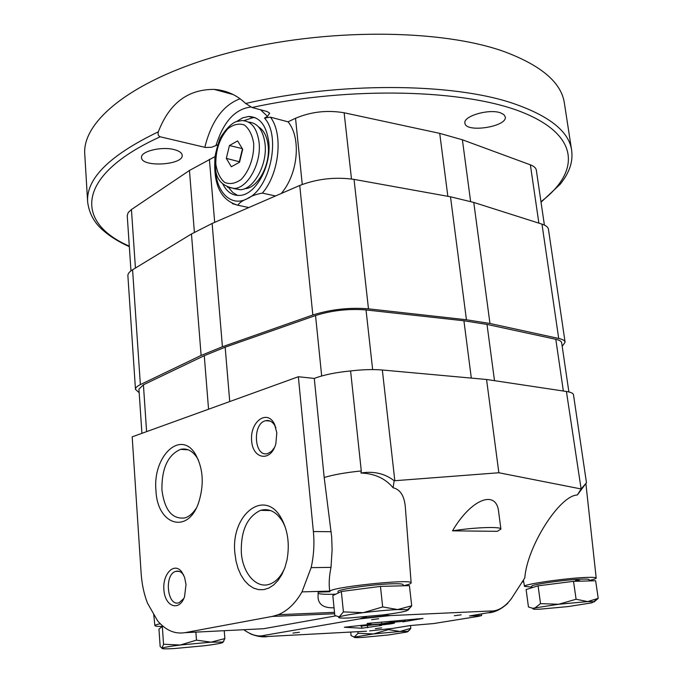 <?xml version="1.0" encoding="UTF-8"?>
<svg xmlns="http://www.w3.org/2000/svg" width="683" height="683" viewBox="0 0 683 683"><rect width="100%" height="100%" fill="white"/><g stroke="black" fill="none" stroke-linecap="round" stroke-linejoin="round"><path stroke-width="1.02" d="M538.093 585.826L526.115 589.54L528.446 606.948L532.663 608.28L558.634 604.259L540.518 603.635L538.093 585.826L573.532 581.335L595.636 580.755L598.223 598.359L587.653 601.595L576.085 599.247L573.532 581.335M589.284 580.926L589.096 579.636C588.977 579.184 586.919 579.005 582.923 579.099C567.522 579.329 529.999 584.639 531.724 586.296L531.92 587.739M594.167 601.885L598.223 598.359M576.085 599.247L558.634 604.259L587.653 601.595L593.749 601.68L591.905 602.824L568.162 606.572L540.04 609.168C534.379 609.415 532.134 609.219 533.303 608.579L534.789 608.083L540.518 603.635M407.956 631.613L410.807 628.36L399.973 631.459L388.422 629.598L373.464 633.952L358.063 633.295L354.238 637.051L351.088 635.634L350.721 632.082M410.807 628.36L410.492 625.551M388.422 629.598L388.345 628.898M358.063 633.295L357.901 631.69M399.973 631.459L407.674 631.408L407.051 632.023L388.345 634.977L362.596 637.41C356.133 637.777 353.393 637.674 354.357 637.111L373.464 633.952L399.973 631.459M162.315 626.379L158.968 629.154L160.163 646.622L162.247 648.107C164.227 647.305 170.195 646.28 180.15 645.025L163.544 644.248L162.315 626.379L163.049 626.285M162.178 625.534L162.195 626.482M222.863 642.472L224.861 638.579L224.237 630.699M224.861 638.579L211.004 642.165L196.465 640.142L195.867 632.125M196.465 640.142L180.15 645.025L211.004 642.165L222.564 642.088L222.684 642.583C220.729 643.412 214.624 644.462 204.379 645.751L174.549 648.526C165.542 649.038 161.359 648.935 162.025 648.227L163.544 644.248M341.346 591.495L332.826 595.585L334.807 615.477L339.366 616.886C342.618 615.699 350.601 614.29 363.305 612.66L343.412 611.908L341.346 591.495L380.457 586.39L409.416 585.63L411.704 605.787L397.685 609.56L382.676 606.939L380.457 586.39M403.235 585.792L403.107 584.639C402.902 583.922 399.649 583.632 393.348 583.769C374.275 584.093 336.301 589.489 338.034 591.58L338.179 593.015M407.956 610.226L411.704 605.787M382.676 606.939L363.305 612.66C376.35 611.054 387.807 610.021 397.685 609.56L407.392 609.714L406.846 610.781C403.038 611.994 395.039 613.377 382.856 614.931L349.739 617.936C340.877 618.311 337.334 618.004 339.109 616.997L343.412 611.908M382.873 614.922L390.258 615.588L490.42 611.012C497.591 611.379 504.489 607.392 511.132 599.051L524.817 577.878C526.994 546.767 559.514 495.397 577.331 494.996L581.113 488.968L566.42 391.487L486.552 379.483L382.335 370.007C373.149 369.23 362.571 369.537 350.592 370.946L361.29 470.954C346.085 472.474 333.722 474.651 324.186 477.494L331.665 536.855L332.109 549.738L330.999 567.377C329.249 576.025 328.771 583.555 329.59 589.967L329.658 590.471M394.185 480.764L393.092 487.773C385.425 478.51 374.711 473.584 360.948 473.012C373.874 470.971 384.956 473.558 394.185 480.764L498.855 472.756L580.678 488.874M405.343 507.315L405.301 506.752C404.276 495.747 400.204 489.421 393.092 487.773M452.505 530.836L497.326 531.331L500.904 529.103C501.493 526.38 474.753 527.276 452.505 530.836C471.261 498.744 496.575 489.088 498.675 512.105L500.904 529.103M369.58 630.904L392.734 628.394L410.142 625.568L433.705 623.545L478.211 616.39L481.609 615.579L469.511 615.946L489.498 612.514C492.315 611.831 492.691 611.396 490.633 611.225L490.42 611.012M243.763 629.717C251.438 635.147 258.268 637.026 264.253 635.369L264.21 635.608C262.443 636.197 263.092 636.513 266.165 636.565L366.566 631.212M266.976 636.71C261.939 637.239 256.381 636.274 250.328 633.815M256.526 629.077L263.544 628.727L335.396 615.946M330.999 567.377L311.132 567.641C313.787 555.842 314.539 543.813 313.377 531.536L298.351 376.734L132.186 436.847L141.15 573.43C141.876 584.17 143.985 594.073 147.477 603.132L157.585 620.804C165.687 630.315 174.805 634.276 184.948 632.671L272.252 616.425L278.177 614.709C287.475 610.926 295.415 603.32 301.988 591.888L329.744 591.102M318.056 597.668L318.158 592.084L329.872 591.751L329.59 589.967M318.065 597.838C318.816 604.856 324.135 608.169 334.038 607.768M577.331 494.996L586.466 482.753L573.489 394.748C573.225 393.271 570.868 392.179 566.42 391.487M581.113 488.968L586.466 482.753M522.154 582.001L523.699 581.72M360.948 473.012L361.29 470.954M298.351 376.734L314.282 378.425L324.186 477.494M507.87 603.191C501.553 609.031 495.209 612.241 488.849 612.813M186.015 584.546L184.564 596.609C179.672 611.516 165.568 607.264 163.997 590.88C161.939 574.719 173.892 561.52 181.661 571.773L184.598 577.383L186.015 584.546M276.811 432.8L275.847 443.754C270.92 462.442 252.471 459.386 251.6 440.304C250.055 421.454 267.292 408.938 274.506 424.177L276.811 432.8M234.918 553.426L236.045 561.213L238.077 568.512L240.954 575.077L244.574 580.661L248.825 585.066L253.555 588.106L258.601 589.651L263.775 589.642L268.88 588.046L273.729 584.904L278.126 580.328L281.908 574.488L284.905 567.59L287.014 559.898C289.78 544.394 287.927 530.597 281.456 518.525C264.799 487.346 230.367 514.837 234.918 553.426M155.963 490.496C157.133 524.732 187.62 535.037 198.591 502.773C204.354 484.409 203.244 468.137 195.278 453.956C180.44 429.325 152.522 456.56 155.963 490.496M311.132 567.641L301.988 591.888M264.253 635.369L359.753 618.875L366.617 616.698M367.087 623.502L371.151 624.723L381.712 623.827L390.625 622.401L405.301 621.214L402.97 621.846L423.025 618.439L367.087 623.459M362.639 625.637L370.049 624.39L344.334 627.242L361.87 628.232L380.841 625.508L381.823 625.269L379.483 625.073C387.62 624.399 392.64 623.716 394.543 623.016C391.957 622.751 386.493 623.212 378.134 624.39L360.872 626.115L362.639 625.637L362.588 625.158M378.621 618.747L371.595 619.677L378.621 618.747M381.66 627.839L375.36 628.659L381.66 627.839M461.145 614.828L454.332 615.733L461.145 614.828M299.436 632.245L292.947 633.09L299.436 632.245M390.258 615.588L359.753 618.875M392.734 628.394L389.78 628.727M385.895 616.032L364.09 618.38M350.592 370.946C335.669 372.397 323.563 374.89 314.282 378.425M498.855 472.756L486.552 379.483M403.26 585.792C408.519 584.622 411.149 583.666 411.14 582.906C412.967 578.373 327.072 587.542 329.804 591.58M318.056 593.331C320.054 594.219 325.936 594.509 335.703 594.201M160.249 623.733C156.697 624.493 154.904 625.116 154.887 625.602C154.998 626.174 157.431 626.448 162.195 626.439M589.207 580.422C593.877 579.423 596.208 578.629 596.199 578.049C596.028 577.494 593.484 577.263 588.567 577.366C569.357 577.63 522.35 584.298 524.493 586.373L531.835 587.081M564.312 580.482L555.808 581.472M198.48 460.18L196.909 457.448C192.247 450.618 186.766 447.928 180.491 449.38C167.881 454.955 161.692 468.444 161.905 489.839C164.535 510.175 172.218 519.524 184.965 517.902C189.2 516.553 192.947 513.334 196.192 508.263M285.101 526.653L282.745 521.795C276.589 511.832 269.196 508.015 260.565 510.346C247.144 516.715 240.732 530.845 241.33 552.735C242.738 573.626 256.782 589.412 270.144 583.999C276.316 581.575 281.225 576.153 284.854 567.744M274.498 447.544L271.475 451.42L267.856 453.478C254.161 458.011 251.942 423.46 265.661 420.711C269.623 419.891 272.833 421.804 275.292 426.44L275.889 427.823M183.821 598.504L179.253 602.628C167.429 607.571 163.741 574.685 175.642 571.406C178.34 570.57 180.799 571.509 183.027 574.224L183.744 575.248M379.389 624.194L379.483 625.073M370.049 624.39L369.904 623.033L370.049 624.39M381.515 621.991L381.712 623.827M390.488 621.188L390.625 622.401M568.888 391.957L561.665 342.746C561.409 341.261 559.462 340.108 555.808 339.297L487.005 324.425L463.919 320.779L366.028 309.937C348.637 308.562 331.81 310.424 315.546 315.537L225.168 347.195L204.268 355.681L143.413 384.802L138.939 389.148L141.919 433.321M562.186 346.324L565.106 342.234L548.449 229.266C548.099 227.14 545.948 225.433 541.978 224.135L473.763 202.424L450.498 196.798L354.042 179.381C335.216 176.76 317.117 178.792 299.752 185.469L212.131 223.461L191.471 233.979L132.579 269.776C129.352 271.766 127.781 273.781 127.892 275.804L135.473 389.37L139.178 392.716M565.106 342.234C564.832 340.604 562.698 339.34 558.711 338.452L489.967 323.494L466.429 319.764L368.47 308.836C349.303 307.307 330.76 309.365 312.831 315L222.427 346.751L201.118 355.433L140.365 384.606C137.027 386.228 135.405 387.816 135.473 389.37M544.394 225.066L536.326 170.135C535.976 167.967 533.995 166.2 530.375 164.834L462.391 139.793L439.724 133.364L344.138 112.772C327.234 109.912 311.03 111.739 295.534 118.261L288.047 121.822L270.434 117.169L264.517 118.074C281.387 136.293 270.05 188.713 247.28 198.685C242.166 200.759 239.076 202.953 237.991 205.259L248.825 207.547M248.749 207.581L248.108 207.401M215.427 168.283C215.948 192.128 231.178 207.436 247.28 198.685C251.002 196.089 256.023 194.228 262.34 193.11L275.531 195.961M288.047 121.822C301.459 137.881 298.104 173.96 281.251 193.485M215.094 156.561L189.456 170.468L131.435 209.544L128.199 212.558L127.234 215.632L130.965 270.869M236.753 121.437L242.636 117.877L248.612 116.469C259.728 116.819 266.438 125.339 268.752 142.038C271.578 165.875 255.766 194.715 240.049 195.406C232.647 195.893 226.901 192.094 222.795 184.026M237.675 195.466L232.826 192.521L228.788 187.782M243.899 120.643L253.034 117.621L255.246 117.681M541.038 202.219L560.316 184.137C566.386 176.026 566.446 175.096 568.632 170.673C571.551 164.133 572.55 157.312 571.637 150.217L564.38 103.133C561.477 82.848 541.687 65.773 505.01 51.908C441.389 28.626 324.177 27.824 230.128 52.446C135.866 76.991 81.815 120.14 84.777 154.384L87.637 201.946C89.149 213.531 94.382 223.068 103.329 230.547C110.262 236.625 118.927 241.995 129.326 246.665M571.637 150.217C568.982 131.418 549.226 115.726 512.387 103.159C451.719 82.694 338.64 81.832 245.658 103.483C236.702 94.954 226.218 90.258 214.206 89.405C187.859 89.234 169.239 103.372 158.336 131.819C109.613 155.28 86.049 178.656 87.637 201.946M245.658 103.483L252.027 107.504L267.198 111.551L269.674 113.224L267.471 116.392L264.517 118.074M217.45 144.881L211.662 147.263L205.566 147.477L160.206 136.796C158.277 135.934 157.653 134.269 158.336 131.819M173.806 149.509C161.086 146.239 140.331 151.489 141.535 157.585C141.424 167.659 183.847 165.107 182.173 155.178C181.832 152.693 179.04 150.806 173.806 149.509M500.246 112.746C488.686 108.631 462.997 116.255 464.927 123.102C465.379 133.228 507.512 126.782 505.275 116.887L503.806 114.513L500.246 112.746M228.745 92.598L227.559 93.033M226.321 158.371L231.315 166.754L239.528 162.272L242.704 149.278L237.607 140.92L229.445 145.522L226.321 158.371L239.639 161.811M248.527 122.095C257.687 122.863 263.203 130.18 265.072 144.062C267.48 164.492 253.914 189.225 240.407 189.772L233.466 188.508M258.626 126.978C263.954 130.342 267.13 136.643 268.18 145.897C270.442 165.03 257.713 188.175 245.009 188.67L244.659 188.704M242.294 148.612L229.445 145.522M242.456 148.868L239.391 161.41M575.521 580.379C579.389 580.302 580.576 580.576 579.09 581.19M184.948 632.671L263.544 628.727M272.252 616.425L334.636 613.752M313.377 531.536L331.118 531.707M394.825 480.704L382.335 370.007M478.783 614.444L478.92 615.494M361.657 626.226L361.87 628.232M367.463 625.867L367.65 627.694M370.954 622.93L371.151 624.723M563.355 391.026L555.808 339.297M494.501 380.679L487.005 324.425M471.321 378.1L463.919 320.779M372.645 369.58L366.028 309.937M321.676 375.974L315.546 315.537M229.736 401.553L225.168 347.195M208.554 409.219L204.268 355.681M146.606 431.622L143.413 384.802M558.711 338.452L541.978 224.135M489.967 323.494L473.763 202.424M466.429 319.764L450.498 196.798M368.47 308.836L354.042 179.381M312.831 315L299.752 185.469M222.427 346.751L212.131 223.461M201.118 355.433L191.471 233.979M140.365 384.606L132.579 269.776M238.384 205.404L232.331 203.628M270.434 117.169C283.488 133.953 279.262 173.892 262.34 193.11M214.684 222.351L209.382 159.276M160.206 136.796C74.669 175.685 75.079 222.667 129.292 246.145M540.962 201.69C579.696 172.389 580.524 135.994 523.298 112.678C466.626 89.345 350.678 85.836 252.027 107.504M538.878 223.145L530.375 164.834M470.613 201.459L462.391 139.793M447.852 196.32L439.724 133.364M351.489 178.972L344.138 112.772M302.253 184.444L295.534 118.261M194.39 232.254L189.456 170.468M135.43 268.043L131.435 209.544M204.815 147.332C211.32 121.301 223.093 105.105 240.117 98.753M215.922 145.761C223.307 121.967 234.909 109.058 250.738 107.035M260.565 109.784L267.471 116.392M253.658 143.199C254.289 156.74 249.321 171.117 241.184 179.416C235.447 183.539 229.949 184.555 224.69 182.446C220.105 178.511 217.151 172.432 215.828 164.193C215.632 150.012 219.636 138.188 227.849 128.728C233.458 124.408 238.956 123.153 244.326 124.972C249.09 128.711 252.198 134.782 253.658 143.199M240.407 189.772L234.44 188.482C222.726 186.45 216.434 179.979 215.563 169.06L214.906 159.728C214.556 156.97 216.28 149.816 220.071 138.265C225.731 129.189 231.102 123.649 236.173 121.642L241.825 120.584C251.378 120.857 257.132 128.191 259.096 142.585C261.487 163.092 247.929 187.919 234.44 188.482L227.43 187.185M593.749 601.68L597.523 598.735M533.303 608.579L532.663 608.288M407.674 631.408L409.911 629.709M222.564 642.088L223.896 641.115M407.392 609.714L410.961 606.965M278.177 614.709L334.499 612.344M386.954 615.579L362.895 618.166M481.413 614.017L481.609 615.579M411.14 582.906L405.301 506.752M154.887 625.602L153.666 613.957M596.199 578.049L585.894 483.726M524.493 586.373L523.409 580.055M188.226 449.815L180.491 449.38M196.909 457.448L195.278 453.956M270.647 510.568L260.565 510.346M282.745 521.795L281.456 518.525M275.292 426.44L274.506 424.177M265.661 420.711L270.144 421.061M183.027 574.224L181.661 571.773M175.642 571.406L179.159 571.355M360.786 625.338L360.872 626.115M405.156 619.882L405.301 621.214M237.991 205.259C221.207 200.478 213.506 185.332 214.897 159.805M248.612 116.469L253.034 117.621M214.206 89.405L233.244 94.578"/></g></svg>
